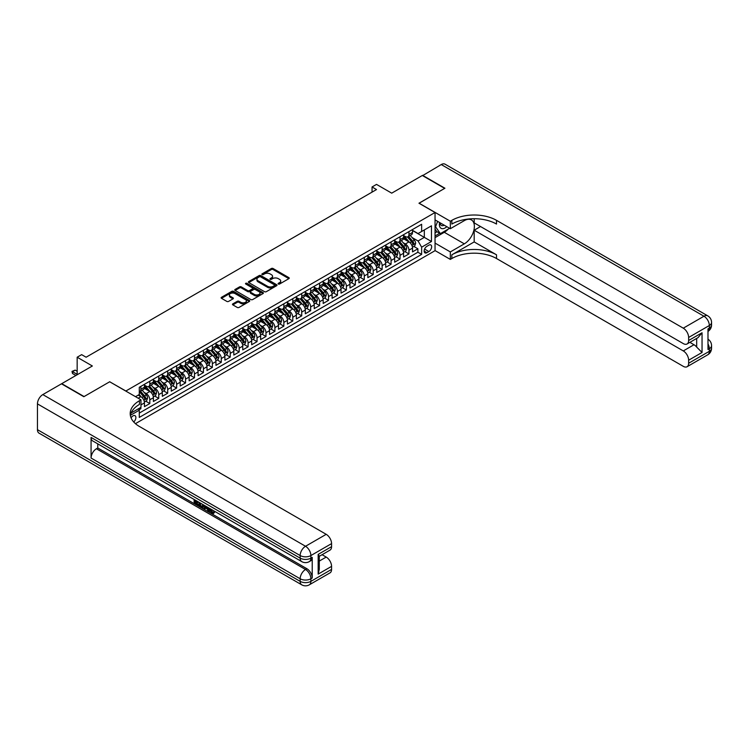 <?xml version="1.0" encoding="UTF-8"?>
<svg xmlns="http://www.w3.org/2000/svg" width="749" height="749" viewBox="0 0 749 749"><rect width="100%" height="100%" fill="white"/><g stroke="black" fill="none" stroke-linecap="round" stroke-linejoin="round"><path stroke-width="1.12" d="M278.338 284.03A0.871 0.506 0 0 0 279.564 284.03L288.889 278.647A1.236 0.712 0 0 0 289.245 278.141A1.236 0.712 0 0 0 288.889 277.636L273.095 268.517A1.236 0.712 0 0 0 271.344 268.517L262.028 273.9A0.871 0.506 0 0 0 263.255 274.602L264.463 273.909A3.97 2.294 0 0 1 270.071 273.909L271.391 274.668A3.97 2.294 0 0 1 272.552 276.287A3.97 2.294 0 0 1 271.391 277.907L270.183 278.609A0.871 0.506 0 0 0 271.41 279.321L272.617 278.619A3.97 2.294 0 0 1 278.225 278.619L279.546 279.377A3.97 2.294 0 0 1 280.706 280.997A3.97 2.294 0 0 1 279.546 282.616L278.338 283.319A0.871 0.506 0 0 0 278.338 284.03L278.338 283.319M133.715 421.977A4.045 2.331 120 0 0 135.775 418.466A4.045 2.331 120 0 0 135.035 415.676A4.045 2.331 120 0 0 133.022 415.873A4.045 2.331 120 0 0 131.075 417.876M232.836 303.86A1.236 0.712 0 0 0 232.471 304.366A1.236 0.712 0 0 0 232.836 304.88L237.264 307.436A1.236 0.712 0 0 0 239.025 307.436L249.37 301.454A1.236 0.712 0 0 0 249.735 300.948A1.236 0.712 0 0 0 249.37 300.443L233.585 291.333A1.236 0.712 0 0 0 231.834 291.333L221.479 297.306A1.236 0.712 0 0 0 221.114 297.812A1.236 0.712 0 0 0 221.479 298.317L226.835 301.407A1.236 0.712 0 0 0 228.585 301.407L233.014 298.851A1.236 0.712 0 0 0 233.379 298.345A1.236 0.712 0 0 0 233.014 297.84L230.364 296.304A3.314 1.919 0 0 1 229.391 294.947A3.314 1.919 0 0 1 231.441 293.177A3.314 1.919 0 0 1 235.055 293.599L245.447 299.6A3.314 1.919 0 0 1 246.421 300.948A3.314 1.919 0 0 1 244.371 302.718A3.314 1.919 0 0 1 240.757 302.306L239.025 301.304A1.236 0.712 0 0 0 237.264 301.304L232.836 303.86L232.836 304.88L237.264 302.334L237.264 301.304M109.785 381.821L125.869 391.006L435.047 212.51L418.963 203.222L444.653 188.392L422.314 175.491L391.708 193.158L376.513 184.394L372.047 186.969L376.513 189.553L86.107 357.217L81.641 354.642L77.166 357.217L77.166 374.762M109.785 381.718L84.094 396.558L61.755 383.657L92.361 365.989L77.166 357.217M264.547 291.689A1.236 0.712 0 0 0 266.298 291.689L276.653 285.706A1.236 0.712 0 0 0 277.018 285.2A1.236 0.712 0 0 0 276.653 284.695L260.858 275.585A1.236 0.712 0 0 0 259.107 275.585L248.762 281.558A1.236 0.712 0 0 0 248.396 282.064A1.236 0.712 0 0 0 248.762 282.57L264.547 291.689M246.075 284.217A0.871 0.506 0 0 1 246.964 284.339L246.964 283.3L263.011 292.569A1.236 0.712 0 0 1 263.376 293.074A1.236 0.712 0 0 1 263.011 293.58L252.666 299.563A1.236 0.712 0 0 1 250.906 299.563L235.12 290.443L235.12 289.432A1.236 0.712 0 0 0 234.755 289.938A1.236 0.712 0 0 0 235.12 290.443M235.12 289.432L239.549 286.876A1.236 0.712 0 0 1 241.3 286.876L247.704 290.575A1.236 0.712 0 0 0 249.464 290.575L252.394 288.871A1.236 0.712 0 0 0 252.759 288.365A1.236 0.712 0 0 0 252.394 287.859L245.728 284.011A0.871 0.506 0 0 1 246.964 283.3M139.024 409.778L140.878 408.701L139.717 408.036M140.971 404.891L144.454 402.878L144.454 406.641L149.819 403.542L145.755 401.202M143.995 392.289L146.242 393.59A5.056 2.921 60 0 1 149.819 399.779L153.395 397.719L153.395 401.483L158.751 398.384L154.687 396.043M152.936 387.13L155.174 388.431A5.056 2.921 60 0 1 158.751 394.62L162.327 392.56L162.327 396.324L167.692 393.225L163.619 390.884M161.868 381.971L164.115 383.273A5.056 2.921 60 0 1 167.692 389.461L171.259 387.402L171.259 391.165L176.624 388.066L172.56 385.726M170.809 376.813L173.047 378.114A5.056 2.921 60 0 1 176.624 384.303L180.2 382.243L180.2 386.007L185.565 382.908L181.492 380.558M179.741 371.654L181.988 372.955A5.056 2.921 60 0 1 185.565 379.144L189.132 377.084L189.132 380.848L194.497 377.749L190.433 375.399M188.682 366.495L190.92 367.796A5.056 2.921 60 0 1 194.497 373.985L198.073 371.916L198.073 375.689L203.428 372.59L199.365 370.24M197.614 361.336L199.861 362.638A5.056 2.921 60 0 1 203.428 368.826L207.005 366.757L207.005 370.53L212.37 367.431L208.297 365.081M206.546 356.178L208.793 357.479A5.056 2.921 60 0 1 212.37 363.668L215.946 361.598L215.946 365.372L221.301 362.273L217.238 359.923M215.487 351.019L217.725 352.32A5.056 2.921 60 0 1 221.301 358.509L224.878 356.44L224.878 360.213L230.243 357.114L226.17 354.764M224.419 345.86L226.666 347.162A5.056 2.921 60 0 1 230.243 353.35L233.81 351.281L233.81 355.054L239.174 351.955L235.111 349.605M233.36 340.701L235.598 342.003A5.056 2.921 60 0 1 239.174 348.191L242.751 346.122L242.751 349.895L248.106 346.796L244.043 344.446M242.292 335.543L244.539 336.835A5.056 2.921 60 0 1 248.106 343.033L251.683 340.964L251.683 344.737L257.047 341.638L252.984 339.288M251.224 330.384L253.471 331.676A5.056 2.921 60 0 1 257.047 337.874L260.624 335.805L260.624 339.578L265.979 336.479L261.916 334.129M260.165 325.225L262.412 326.517A5.056 2.921 60 0 1 265.979 332.715L269.556 330.646L269.556 334.419L274.92 331.32L270.848 328.97M269.097 320.066L271.344 321.358A5.056 2.921 60 0 1 274.92 327.556L278.488 325.487L278.488 329.251L283.852 326.161L279.789 323.811M278.038 314.908L280.276 316.2A5.056 2.921 60 0 1 283.852 322.398L287.429 320.329L287.429 324.092L292.793 321.003L288.721 318.653M286.97 309.749L289.217 311.041A5.056 2.921 60 0 1 292.793 317.239L296.361 315.17L296.361 318.934L301.725 315.844L297.662 313.494M295.911 304.59L298.149 305.882A5.056 2.921 60 0 1 301.725 312.08L305.302 310.011L305.302 313.775L310.657 310.685L306.594 308.335M304.843 299.431L307.09 300.724A5.056 2.921 60 0 1 310.657 306.921L314.234 304.852L314.234 308.616L319.598 305.526L315.535 303.176M313.775 294.273L316.022 295.565A5.056 2.921 60 0 1 319.598 301.763L323.175 299.694L323.175 303.457L328.53 300.368L324.467 298.018M322.716 289.114L324.954 290.406A5.056 2.921 60 0 1 328.53 296.595L332.107 294.535L332.107 298.299L337.471 295.209L333.399 292.859M331.648 283.955L333.895 285.247A5.056 2.921 60 0 1 337.471 291.436L341.038 289.376L341.038 293.14L346.403 290.05L342.34 287.7M340.589 278.797L342.827 280.089A5.056 2.921 60 0 1 346.403 286.277L349.98 284.217L349.98 287.981L355.335 284.892L351.272 282.542M349.521 273.638L351.768 274.93A5.056 2.921 60 0 1 355.335 281.118L358.911 279.059L358.911 282.822L364.276 279.733L360.213 277.383M358.453 268.479L360.7 269.771A5.056 2.921 60 0 1 364.276 275.96L367.853 273.9L367.853 277.664L373.208 274.574L369.145 272.224M367.394 263.32L369.641 264.612A5.056 2.921 60 0 1 373.208 270.801L376.784 268.741L376.784 272.505L382.149 269.415L378.076 267.065M376.326 258.162L378.573 259.454A5.056 2.921 60 0 1 382.149 265.642L385.716 263.582L385.716 267.346L391.081 264.257L387.018 261.907M385.267 253.003L387.505 254.295A5.056 2.921 60 0 1 391.081 260.483L394.657 258.424L394.657 262.187L400.022 259.088L395.949 256.748M394.199 247.844L396.446 249.136A5.056 2.921 60 0 1 400.022 255.325L403.589 253.265L403.589 257.029L408.954 253.93L408.954 250.166A5.056 2.921 -120 0 0 405.378 243.977L403.14 242.685M404.891 251.589L408.954 253.93M144.454 402.878A5.056 2.921 -120 0 0 140.878 396.68L138.2 395.135M153.395 397.719A5.056 2.921 -120 0 0 149.819 391.521L144.295 388.338M162.327 392.56A5.056 2.921 -120 0 0 158.751 386.362L153.227 383.179M171.259 387.402A5.056 2.921 -120 0 0 167.692 381.204L162.159 378.02M180.2 382.243A5.056 2.921 -120 0 0 176.624 376.045L171.1 372.862M189.132 377.084A5.056 2.921 -120 0 0 185.565 370.886L180.032 367.703M198.073 371.916A5.056 2.921 -120 0 0 194.497 365.727L188.973 362.535M207.005 366.757A5.056 2.921 -120 0 0 203.428 360.569L197.905 357.376M215.946 361.598A5.056 2.921 -120 0 0 212.37 355.41L206.846 352.217M224.878 356.44A5.056 2.921 -120 0 0 221.301 350.251L215.778 347.059M233.81 351.281A5.056 2.921 -120 0 0 230.243 345.092L224.709 341.9M242.751 346.122A5.056 2.921 -120 0 0 239.174 339.934L233.651 336.741M251.683 340.964A5.056 2.921 -120 0 0 248.106 334.775L242.582 331.582M260.624 335.805A5.056 2.921 -120 0 0 257.047 329.616L251.524 326.424M269.556 330.646A5.056 2.921 -120 0 0 265.979 324.457L260.455 321.265M278.488 325.487A5.056 2.921 -120 0 0 274.92 319.299L269.387 316.106M287.429 320.329A5.056 2.921 -120 0 0 283.852 314.14L278.328 310.947M296.361 315.17A5.056 2.921 -120 0 0 292.793 308.981L287.26 305.789M305.302 310.011A5.056 2.921 -120 0 0 301.725 303.822L296.201 300.63M314.234 304.852A5.056 2.921 -120 0 0 310.657 298.664L305.133 295.471M323.175 299.694A5.056 2.921 -120 0 0 319.598 293.505L314.074 290.312M332.107 294.535A5.056 2.921 -120 0 0 328.53 288.346L323.006 285.154M341.038 289.376A5.056 2.921 -120 0 0 337.471 283.188L331.938 279.995M349.98 284.217A5.056 2.921 -120 0 0 346.403 278.029L340.879 274.836M358.911 279.059A5.056 2.921 -120 0 0 355.335 272.87L349.811 269.677M367.853 273.9A5.056 2.921 -120 0 0 364.276 267.711L358.752 264.519M376.784 268.741A5.056 2.921 -120 0 0 373.208 262.553L367.684 259.36M385.716 263.582A5.056 2.921 -120 0 0 382.149 257.394L376.616 254.201M394.657 258.424A5.056 2.921 -120 0 0 391.081 252.235L385.557 249.043M403.589 253.265A5.056 2.921 -120 0 0 400.022 247.076L394.489 243.884M428.877 245.166L426.911 246.299A3.914 2.266 120 0 0 424.355 249.754A3.914 2.266 120 0 0 424.955 252.89A3.914 2.266 120 0 0 426.911 252.694L428.877 251.561A3.914 2.266 120 0 0 431.443 248.106A3.914 2.266 120 0 0 430.844 244.97A3.914 2.266 120 0 0 428.877 245.166M135.438 423.662L435.047 250.681L435.047 212.51M138.443 408.767L139.277 410.199L139.277 417.427L421.64 254.398L421.64 247.179L418.064 240.981L412.072 237.527M139.277 410.199L130.382 415.33M135.522 396.68L139.277 394.517L139.277 387.299L421.64 224.269L421.64 231.488L431.471 225.814L431.471 241.496L421.64 247.179M144.454 385.126L146.242 386.156A5.056 2.921 60 0 0 148.77 386.409L152.347 384.349A5.056 2.921 -120 0 0 153.395 382.027L153.395 379.144M153.395 379.968L155.174 380.998A5.056 2.921 60 0 0 157.702 381.25L161.278 379.191A5.056 2.921 -120 0 0 162.327 376.869L162.327 373.985M162.327 374.809L164.115 375.839A5.056 2.921 60 0 0 166.643 376.092L170.22 374.032A5.056 2.921 -120 0 0 171.259 371.71L171.259 368.826M171.259 369.65L173.047 370.68A5.056 2.921 60 0 0 175.575 370.933L179.151 368.873A5.056 2.921 -120 0 0 180.2 366.551L180.2 363.668M180.2 364.491L181.988 365.521A5.056 2.921 60 0 0 184.516 365.774L188.083 363.714A5.056 2.921 -120 0 0 189.132 361.392L189.132 358.509M189.132 359.333L190.92 360.363A5.056 2.921 60 0 0 193.448 360.615L197.024 358.556A5.056 2.921 -120 0 0 198.073 356.234L198.073 353.35M198.073 354.174L199.861 355.204A5.056 2.921 60 0 0 202.389 355.457L205.956 353.388A5.056 2.921 -120 0 0 207.005 351.075L207.005 348.191M207.005 349.015L208.793 350.045A5.056 2.921 60 0 0 211.321 350.298L214.897 348.229A5.056 2.921 -120 0 0 215.946 345.916L215.946 343.033M215.946 343.857L217.725 344.886A5.056 2.921 60 0 0 220.253 345.139L223.829 343.07A5.056 2.921 -120 0 0 224.878 340.758L224.878 337.874M224.878 338.698L226.666 339.728A5.056 2.921 60 0 0 229.194 339.98L232.77 337.911A5.056 2.921 -120 0 0 233.81 335.599L233.81 332.715M233.81 333.539L235.598 334.569A5.056 2.921 60 0 0 238.126 334.822L241.702 332.753A5.056 2.921 -120 0 0 242.751 330.44L242.751 327.556M242.751 328.38L244.539 329.41A5.056 2.921 60 0 0 247.067 329.663L250.634 327.594A5.056 2.921 -120 0 0 251.683 325.281L251.683 322.398M251.683 323.222L253.471 324.251A5.056 2.921 60 0 0 255.999 324.504L259.575 322.435A5.056 2.921 -120 0 0 260.624 320.123L260.624 317.239M260.624 318.063L262.412 319.093A5.056 2.921 60 0 0 264.931 319.346L268.507 317.276A5.056 2.921 -120 0 0 269.556 314.964L269.556 312.08M269.556 312.904L271.344 313.934A5.056 2.921 60 0 0 273.872 314.187L277.448 312.118A5.056 2.921 -120 0 0 278.488 309.805L278.488 306.912M278.488 307.745L280.276 308.775A5.056 2.921 60 0 0 282.804 309.028L286.38 306.959A5.056 2.921 -120 0 0 287.429 304.646L287.429 301.753M287.429 302.587L289.217 303.617A5.056 2.921 60 0 0 291.745 303.869L295.312 301.8A5.056 2.921 -120 0 0 296.361 299.488L296.361 296.595M296.361 297.428L298.149 298.458A5.056 2.921 60 0 0 300.677 298.711L304.253 296.641A5.056 2.921 -120 0 0 305.302 294.329L305.302 291.436M305.302 292.269L307.09 293.299A5.056 2.921 60 0 0 309.618 293.552L313.185 291.483A5.056 2.921 -120 0 0 314.234 289.17L314.234 286.277M314.234 287.11L316.022 288.14A5.056 2.921 60 0 0 318.55 288.393L322.126 286.324A5.056 2.921 -120 0 0 323.175 284.011L323.175 281.118M323.175 281.952L324.954 282.982A5.056 2.921 60 0 0 327.482 283.225L331.058 281.165A5.056 2.921 -120 0 0 332.107 278.853L332.107 275.96M332.107 276.793L333.895 277.823A5.056 2.921 60 0 0 336.423 278.066L339.999 276.007A5.056 2.921 -120 0 0 341.038 273.694L341.038 270.801M341.038 271.625L342.827 272.664A5.056 2.921 60 0 0 345.355 272.908L348.931 270.848A5.056 2.921 -120 0 0 349.98 268.535L349.98 265.642M349.98 266.466L351.768 267.505A5.056 2.921 60 0 0 354.296 267.749L357.863 265.689A5.056 2.921 -120 0 0 358.911 263.376L358.911 260.483M358.911 261.307L360.7 262.347A5.056 2.921 60 0 0 363.228 262.59L366.804 260.53A5.056 2.921 -120 0 0 367.853 258.218L367.853 255.325M367.853 256.149L369.641 257.188A5.056 2.921 60 0 0 372.159 257.431L375.736 255.372A5.056 2.921 -120 0 0 376.784 253.059L376.784 250.166M376.784 250.99L378.573 252.029A5.056 2.921 60 0 0 381.101 252.273L384.677 250.213A5.056 2.921 -120 0 0 385.716 247.9L385.716 245.007M385.716 245.831L387.505 246.87A5.056 2.921 60 0 0 390.032 247.114L393.609 245.054A5.056 2.921 -120 0 0 394.657 242.742L394.657 239.849M394.657 240.672L396.446 241.712A5.056 2.921 60 0 0 398.974 241.955L402.55 239.895A5.056 2.921 -120 0 0 403.589 237.583L403.589 234.69M139.277 413.092L417.886 252.235L417.886 248.771L412.53 251.87L412.53 248.106A5.056 2.921 -120 0 0 408.954 241.918L403.43 238.725M403.589 235.514L405.378 236.544A5.056 2.921 -120 0 0 407.905 236.796A5.056 2.921 -120 0 0 408.954 234.484L408.954 231.591M407.905 236.796L411.482 234.737A5.056 2.921 -120 0 0 412.53 232.424L412.53 229.531M140.878 386.362L140.878 389.255A5.056 2.921 60 0 1 139.838 391.568A5.056 2.921 60 0 1 139.277 391.774M139.838 391.568L143.405 389.508A5.056 2.921 -120 0 0 144.454 387.196L144.454 384.303M149.819 381.204L149.819 384.097A5.056 2.921 60 0 1 148.77 386.409M158.751 376.045L158.751 378.938A5.056 2.921 60 0 1 157.702 381.25M167.692 370.886L167.692 373.779A5.056 2.921 60 0 1 166.643 376.092M176.624 365.727L176.624 368.62A5.056 2.921 60 0 1 175.575 370.933M185.565 360.569L185.565 363.462A5.056 2.921 60 0 1 184.516 365.774M194.497 355.41L194.497 358.303A5.056 2.921 60 0 1 193.448 360.615M203.428 350.251L203.428 353.144A5.056 2.921 60 0 1 202.389 355.457M212.37 345.092L212.37 347.985A5.056 2.921 60 0 1 211.321 350.298M221.301 339.934L221.301 342.827A5.056 2.921 60 0 1 220.253 345.139M230.243 334.775L230.243 337.668A5.056 2.921 60 0 1 229.194 339.98M239.174 329.616L239.174 332.509A5.056 2.921 60 0 1 238.126 334.822M248.106 324.457L248.106 327.35A5.056 2.921 60 0 1 247.067 329.663M257.047 319.299L257.047 322.192A5.056 2.921 60 0 1 255.999 324.504M265.979 314.14L265.979 317.033A5.056 2.921 60 0 1 264.931 319.346M274.92 308.981L274.92 311.865A5.056 2.921 60 0 1 273.872 314.187M283.852 303.822L283.852 306.706A5.056 2.921 60 0 1 282.804 309.028M292.793 298.664L292.793 301.547A5.056 2.921 60 0 1 291.745 303.869M301.725 293.505L301.725 296.389A5.056 2.921 60 0 1 300.677 298.711M310.657 288.346L310.657 291.23A5.056 2.921 60 0 1 309.618 293.552M319.598 283.188L319.598 286.071A5.056 2.921 60 0 1 318.55 288.393M328.53 278.029L328.53 280.912A5.056 2.921 60 0 1 327.482 283.225M337.471 272.87L337.471 275.754A5.056 2.921 60 0 1 336.423 278.066M346.403 267.711L346.403 270.595A5.056 2.921 60 0 1 345.355 272.908M355.335 262.553L355.335 265.436A5.056 2.921 60 0 1 354.296 267.749M364.276 257.394L364.276 260.278A5.056 2.921 60 0 1 363.228 262.59M373.208 252.235L373.208 255.119A5.056 2.921 60 0 1 372.159 257.431M382.149 247.076L382.149 249.96A5.056 2.921 60 0 1 381.101 252.273M391.081 241.918L391.081 244.801A5.056 2.921 60 0 1 390.032 247.114M400.022 236.759L400.022 239.643A5.056 2.921 60 0 1 398.974 241.955M400.022 255.325L400.022 259.088M391.081 260.483L391.081 264.257M382.149 265.642L382.149 269.415M373.208 270.801L373.208 274.574M364.276 275.96L364.276 279.733M355.335 281.118L355.335 284.892M346.403 286.277L346.403 290.05M337.471 291.436L337.471 295.209M328.53 296.595L328.53 300.368M319.598 301.763L319.598 305.526M310.657 306.921L310.657 310.685M301.725 312.08L301.725 315.844M292.793 317.239L292.793 321.003M283.852 322.398L283.852 326.161M274.92 327.556L274.92 331.32M265.979 332.715L265.979 336.479M257.047 337.874L257.047 341.638M248.106 343.033L248.106 346.796M239.174 348.191L239.174 351.955M230.243 353.35L230.243 357.114M221.301 358.509L221.301 362.273M212.37 363.668L212.37 367.431M203.428 368.826L203.428 372.59M194.497 373.985L194.497 377.749M185.565 379.144L185.565 382.908M176.624 384.303L176.624 388.066M167.692 389.461L167.692 393.225M158.751 394.62L158.751 398.384M149.819 399.779L149.819 403.542M140.878 407.362L140.878 408.701M418.064 240.981L424.327 237.377L424.327 229.943L431.471 225.814M412.53 230.561L431.471 241.496M412.53 230.355L418.064 233.557L421.64 231.488M372.047 186.969L372.047 192.128M413.822 246.43L417.886 248.771M417.886 252.235L421.64 254.398M278.684 284.152L279.546 283.656A3.97 2.294 0 0 0 280.706 282.036L280.706 280.997M272.552 276.287L272.552 277.327A3.97 2.294 0 0 1 271.391 278.946L270.529 279.443M288.871 278.656L273.095 269.546A1.236 0.712 0 0 0 271.344 269.546L262.375 274.733M276.634 285.715L260.858 276.615A1.236 0.712 0 0 0 259.107 276.615L248.771 282.579L248.762 281.558M274.462 285.556A0.871 0.506 0 0 0 274.462 284.845L260.596 276.849A0.871 0.506 0 0 0 259.369 276.849L258.096 277.579A3.97 2.294 0 0 0 256.935 279.199A3.97 2.294 0 0 0 258.096 280.819L267.571 286.296A3.97 2.294 0 0 0 273.188 286.296L274.462 285.556L274.462 286.586A0.871 0.506 0 0 0 274.714 286.23L274.714 285.2M256.935 279.199L256.935 280.238A3.97 2.294 0 0 0 258.096 281.858L258.096 280.819M274.462 286.586L273.188 287.326A3.97 2.294 0 0 1 267.571 287.326L258.096 281.858M235.139 290.453L239.549 287.906L239.549 286.876M252.759 288.365L252.759 289.404A1.236 0.712 0 0 1 252.394 289.91L249.464 291.604A1.236 0.712 0 0 1 247.704 291.604L241.3 287.906A1.236 0.712 0 0 0 239.549 287.906M246.964 284.339L262.993 293.589M254.351 294.404A3.314 1.919 0 0 0 257.965 294.825A3.314 1.919 0 0 0 260.015 293.056A3.314 1.919 0 0 0 259.042 291.698L255.381 289.582A1.236 0.712 0 0 0 253.63 289.582L250.69 291.277A1.236 0.712 0 0 0 250.325 291.782A1.236 0.712 0 0 0 250.69 292.288L254.351 294.404L254.351 295.443A3.314 1.919 0 0 0 257.965 295.855A3.314 1.919 0 0 0 260.015 294.085L260.015 293.056M250.325 291.782L250.325 292.822A1.236 0.712 0 0 0 250.69 293.327L250.69 292.288M254.351 295.443L250.69 293.327M246.421 300.948L246.421 301.987A3.314 1.919 0 0 1 244.371 303.757A3.314 1.919 0 0 1 240.757 303.336L239.025 302.334A1.236 0.712 0 0 0 237.264 302.334M229.391 294.947L229.391 295.986A3.314 1.919 0 0 0 230.364 297.334L230.364 296.304M232.995 298.86L230.364 297.334M249.37 300.443L249.37 301.454L233.585 292.363A1.236 0.712 0 0 0 231.834 292.363L221.498 298.327M412.456 247.217L414.759 245.887L415.658 243.303A3.352 1.938 -120 0 0 414.347 240.157L410.265 235.439M409.45 242.236L404.61 236.637A9.671 5.58 -120 0 0 403.589 235.57M406.791 240.663L404.086 237.536A8.024 4.634 -120 0 0 403.589 236.993M407.456 236.984L411.585 241.758A3.352 1.938 60 0 1 412.774 244.071L413.851 243.453A3.352 1.938 -120 0 0 412.652 241.141L408.57 236.412M407.69 236.899L412.128 242.039A1.704 0.983 60 0 1 412.559 242.704L413.851 243.453M439.616 222.519A8.211 4.747 120 0 0 442.284 228.688A8.211 4.747 120 0 0 446.825 226.685M440.159 222.837A5.627 3.249 120 0 0 441.32 225.458A5.627 3.249 120 0 0 442.144 225.711A5.627 3.249 120 0 0 444.176 225.159M449.615 228.295L440.365 233.632L436.789 231.572L435.047 229.091M440.365 233.632L435.543 226.769L437.631 221.376M435.047 226.488L435.543 226.769M422.576 175.65L441.255 164.555L703.966 316.228A7.584 4.382 120 0 1 707.758 315.853A7.584 7.584 0 0 1 711.55 322.416A7.584 4.382 180 0 1 709.331 325.515L688.64 337.462A7.584 4.382 -120 0 0 683.285 328.174L703.966 316.228A7.584 4.382 60 0 1 709.331 325.515L709.331 328.09L707.992 328.867L707.992 349.502L709.331 348.734L709.331 351.309A7.584 4.382 60 0 1 707.758 354.783L687.076 366.729A7.584 4.382 -120 0 0 688.64 363.256L709.331 351.309A7.584 4.382 0 0 0 711.55 348.219A7.584 7.584 0 0 1 707.758 354.783M422.576 175.332L444.925 188.233L419.047 203.269M435.047 243.097L450.327 251.926L464.314 243.846A14.212 8.211 120 0 0 473.602 231.319A14.212 8.211 120 0 0 471.421 219.925A14.212 8.211 120 0 0 464.314 220.637L450.327 228.707L450.327 221.227L451.844 220.346A31.589 18.238 180 0 1 496.521 220.346L683.285 328.174M450.327 251.926L450.327 259.407L451.844 258.527A31.589 18.238 180 0 1 496.521 258.527L683.285 366.345A7.584 4.382 -120 0 0 687.076 366.729M474.183 241.918L451.844 254.81A31.589 18.238 180 0 1 496.521 254.81L474.183 241.918L474.183 230.205L480.53 226.535M474.183 218.717L474.183 222.874L683.285 343.594A7.584 4.382 -120 0 0 687.076 343.969A7.584 4.382 -120 0 0 688.64 340.505L702.047 332.762L702.047 352.47L696.682 347.105L696.682 338.426M702.047 352.47L688.64 360.213L688.64 363.256M688.64 360.213A7.584 4.382 -120 0 0 683.285 350.925L694.005 344.737A7.584 4.382 60 0 1 696.682 347.105M474.183 230.205L683.285 350.925M441.255 164.555A7.584 4.382 -60 0 1 445.046 164.181L707.758 315.853M435.047 219.888L450.327 228.707M419.047 203.166L450.327 221.227M435.047 250.578L450.327 259.407M688.64 337.462L688.64 340.505M689.885 342.349L694.005 344.737M451.844 220.346L451.844 224.063A31.589 18.238 180 0 1 496.521 224.063L496.521 220.346M687.076 343.969L698.04 337.64L702.047 332.762M448.239 229.091A14.212 8.211 -60 0 1 444.297 232.293L435.047 237.63M435.047 235.982L439.738 233.267M435.047 232.883L437.06 231.722M210.6 508.955L212.875 512.644M209.954 508.618L211.536 512.84L213.755 511.745L214.514 512.382L213.175 513.795L211.611 513.589L209.186 508.178M205.582 508.122L204.524 509.414L203.719 508.955L205.076 505.8M208.475 507.766L209.542 511.492L208.831 511.904L208.025 511.445L207.417 509.189L205.132 507.869L204.524 509.414M195.611 501.418L195.611 502.738L198.775 504.564L198.775 505.275L198.064 505.687L194.141 503.422L194.141 499.489M198.429 501.97L197.717 502.635L194.899 501.006L194.899 503.15L195.611 502.738M91.069 437.416L300.162 558.136A7.584 4.382 120 0 0 301.735 561.61L92.633 440.889A7.584 4.382 -60 0 1 91.069 437.416L91.069 458.051A7.584 4.382 -60 0 1 96.424 448.763L97.763 447.986L306.865 568.706A7.584 4.382 60 0 1 312.221 577.994L312.221 557.359A7.584 4.382 60 0 1 310.657 560.832L309.318 561.61A7.584 4.382 -120 0 0 310.882 558.136L312.221 557.359M97.763 447.986L97.763 443.848M203.438 504.854L203.494 505.697L204.187 505.294L202.745 507.738L199.094 506.287L199.094 502.345M83.822 396.708L109.691 381.775L140.971 399.835L139.454 400.706A31.589 18.238 -0 0 0 130.195 413.607A31.589 18.238 -0 0 0 139.454 426.499L326.208 534.327A7.584 4.382 60 0 1 331.573 543.615L310.882 555.552L310.882 558.136A7.584 4.382 -0 0 1 300.162 558.136L300.162 555.552L37.45 403.88A7.584 4.382 -60 0 1 42.815 394.592L61.484 383.816L83.822 396.708M140.971 399.835L140.971 407.316L131.094 413.017M318.166 554.391L319.28 556.076L319.28 569.334L318.166 574.099L318.166 554.391L331.573 546.658L331.573 543.615M331.573 546.658A7.584 4.382 60 0 1 330 550.131L319.28 556.32M37.45 429.673L300.162 581.355A7.584 4.382 120 0 0 301.735 584.819L39.023 433.147A7.584 4.382 -60 0 1 37.45 429.673L37.45 403.88M322.089 554.7L326.208 557.078A7.584 4.382 60 0 1 331.573 566.366L318.166 574.099M312.221 577.994L310.882 578.771L310.882 581.355L331.573 569.409L331.573 566.366M331.573 569.409A7.584 4.382 60 0 1 330 572.882L309.318 584.819A7.584 4.382 -120 0 0 310.882 581.355A7.584 4.382 -0 0 1 300.162 581.355L300.162 578.771L91.069 458.051M139.454 400.706L139.454 404.423A31.589 18.238 -0 0 0 130.363 415.461M194.899 503.15L198.064 504.976L198.775 504.564M198.064 504.976L198.064 505.687M194.899 499.929L198.036 501.736M197.717 501.914L197.717 502.635M203.494 505.697L202.745 507.738M199.843 502.785L199.843 506.006L202.221 506.933L202.679 504.414M200.563 503.197L200.563 505.594L202.932 506.521M199.843 506.006L200.563 505.594M200.957 506.642L201.668 506.23M207.473 507.185L208.831 511.904M205.778 506.212L205.357 507.279L207.192 508.337L206.771 506.783M206.228 506.474L206.921 507.363M205.357 507.279L206.078 506.867M211.536 512.84L212.257 512.419M212.585 512.962L213.044 512.157L213.802 512.793L214.514 512.382M209.879 509.367L210.572 508.974M213.802 512.793L213.175 513.795M403.514 252.376L405.827 251.046L406.716 248.462A3.352 1.938 -120 0 0 405.415 245.326L401.333 240.598M400.518 247.395L395.669 241.796A9.671 5.58 -120 0 0 394.657 240.729M397.859 245.822L395.154 242.695A8.024 4.634 -120 0 0 394.657 242.152M398.515 242.142L402.644 246.917A3.352 1.938 60 0 1 403.842 249.23L404.909 248.612A3.352 1.938 -120 0 0 403.72 246.299L399.638 241.571M398.758 242.058L403.196 247.198A1.704 0.983 60 0 1 403.627 247.863L404.909 248.612M394.583 257.534L396.895 256.205L397.785 253.621A3.352 1.938 -120 0 0 396.483 250.484L392.401 245.756M391.577 252.563L386.737 246.955A9.671 5.58 -120 0 0 385.716 245.887M388.928 250.981L386.212 247.853A8.024 4.634 -120 0 0 385.716 247.31M389.583 247.301L393.712 252.076A3.352 1.938 60 0 1 394.901 254.388L395.978 253.771A3.352 1.938 -120 0 0 394.779 251.458L390.697 246.73M389.826 247.217L394.264 252.357A1.704 0.983 60 0 1 394.686 253.022L395.978 253.771M385.641 262.693L387.954 261.364L388.853 258.779A3.352 1.938 -120 0 0 387.542 255.643L383.46 250.915M382.645 257.722L377.805 252.113A9.671 5.58 -120 0 0 376.784 251.046M379.986 256.149L377.281 253.012A8.024 4.634 -120 0 0 376.784 252.469M380.642 252.46L384.771 257.235A3.352 1.938 60 0 1 385.969 259.547L387.036 258.929A3.352 1.938 -120 0 0 385.847 256.617L381.765 251.889M380.885 252.376L385.323 257.516A1.704 0.983 60 0 1 385.754 258.18L387.036 258.929M376.71 267.852L379.022 266.522L379.912 263.938A3.352 1.938 -120 0 0 378.61 260.802L374.528 256.074M373.704 262.88L368.864 257.272A9.671 5.58 -120 0 0 367.853 256.205M371.055 261.307L368.339 258.171A8.024 4.634 -120 0 0 367.853 257.628M371.71 257.619L375.839 262.393A3.352 1.938 60 0 1 377.028 264.706L378.105 264.088A3.352 1.938 -120 0 0 376.906 261.776L372.824 257.047M371.953 257.534L376.391 262.674A1.704 0.983 60 0 1 376.822 263.339L378.105 264.088M367.778 273.011L370.081 271.681L370.98 269.097A3.352 1.938 -120 0 0 369.669 265.961L365.587 261.232M364.772 268.039L359.932 262.431A9.671 5.58 -120 0 0 358.911 261.364M362.113 266.466L359.408 263.33A8.024 4.634 -120 0 0 358.911 262.787M362.769 262.777L366.907 267.552A3.352 1.938 60 0 1 368.096 269.865L369.173 269.247A3.352 1.938 -120 0 0 367.974 266.934L363.892 262.206M363.012 262.693L367.45 267.833A1.704 0.983 60 0 1 367.881 268.498L369.173 269.247M358.837 278.169L361.149 276.84L362.039 274.256A3.352 1.938 -120 0 0 360.737 271.119L356.655 266.391M355.841 273.198L350.991 267.59A9.671 5.58 -120 0 0 349.98 266.522M353.182 271.625L350.476 268.488A8.024 4.634 -120 0 0 349.98 267.945M353.837 267.936L357.966 272.711A3.352 1.938 60 0 1 359.164 275.023L360.232 274.406A3.352 1.938 -120 0 0 359.043 272.093L354.96 267.365M354.08 267.852L358.518 272.992A1.704 0.983 60 0 1 358.949 273.657L360.232 274.406M349.905 283.328L352.208 281.998L353.107 279.424A3.352 1.938 -120 0 0 351.805 276.278L347.714 271.55M346.899 278.356L342.059 272.748A9.671 5.58 -120 0 0 341.038 271.681M344.24 276.784L341.535 273.647A8.024 4.634 -120 0 0 341.038 273.104M344.905 273.095L349.034 277.87A3.352 1.938 60 0 1 350.223 280.182L351.3 279.564A3.352 1.938 -120 0 0 350.101 277.252L346.019 272.524M345.149 273.011L349.577 278.151A1.704 0.983 60 0 1 350.008 278.815L351.3 279.564M340.964 288.487L343.276 287.157L344.166 284.583A3.352 1.938 -120 0 0 342.864 281.437L338.782 276.709M337.968 283.515L333.127 277.907A9.671 5.58 -120 0 0 332.107 276.84M335.309 281.942L332.603 278.806A8.024 4.634 -120 0 0 332.107 278.263M335.964 278.253L340.093 283.038A3.352 1.938 60 0 1 341.291 285.341L342.359 284.723A3.352 1.938 -120 0 0 341.169 282.41L337.087 277.692M336.207 278.179L340.645 283.309A1.704 0.983 60 0 1 341.076 283.983L342.359 284.723M332.032 293.655L334.344 292.316L335.234 289.741A3.352 1.938 -120 0 0 333.932 286.595L329.85 281.867M329.026 288.674L324.186 283.066A9.671 5.58 -120 0 0 323.175 281.998M326.377 287.101L323.662 283.965A8.024 4.634 -120 0 0 323.175 283.422M327.032 283.412L331.161 288.196A3.352 1.938 60 0 1 332.35 290.5L333.427 289.882A3.352 1.938 -120 0 0 332.228 287.569L328.146 282.85M327.276 283.337L331.713 288.468A1.704 0.983 60 0 1 332.144 289.142L333.427 289.882M323.1 298.814L325.403 297.475L326.302 294.9A3.352 1.938 -120 0 0 324.991 291.754L320.909 287.026M320.095 293.833L315.254 288.225A9.671 5.58 -120 0 0 314.234 287.157M317.436 292.26L314.73 289.123A8.024 4.634 -120 0 0 314.234 288.58M318.091 288.571L322.22 293.355A3.352 1.938 60 0 1 323.418 295.658L324.486 295.04A3.352 1.938 -120 0 0 323.296 292.728L319.214 288.009M318.334 288.496L322.772 293.627A1.704 0.983 60 0 1 323.203 294.301L324.486 295.04M314.159 303.972L316.471 302.633L317.361 300.059A3.352 1.938 -120 0 0 316.059 296.913L311.977 292.185M311.153 298.991L306.313 293.383A9.671 5.58 -120 0 0 305.302 292.316M308.504 297.419L305.798 294.282A8.024 4.634 -120 0 0 305.302 293.739M309.159 293.73L313.288 298.514A3.352 1.938 60 0 1 314.486 300.817L315.554 300.199A3.352 1.938 -120 0 0 314.365 297.887L310.273 293.168M309.403 293.655L313.84 298.785A1.704 0.983 60 0 1 314.271 299.46L315.554 300.199M305.227 309.131L307.53 307.792L308.429 305.218A3.352 1.938 -120 0 0 307.118 302.072L303.036 297.344M302.221 304.15L297.381 298.542A9.671 5.58 -120 0 0 296.361 297.484M299.563 302.577L296.857 299.441A8.024 4.634 -120 0 0 296.361 298.898M300.218 298.888L304.356 303.673A3.352 1.938 60 0 1 305.545 305.976L306.622 305.358A3.352 1.938 -120 0 0 305.423 303.055L301.341 298.327M300.461 298.814L304.899 303.944A1.704 0.983 60 0 1 305.33 304.618L306.622 305.358M296.286 314.29L298.598 312.951L299.488 310.376A3.352 1.938 -120 0 0 298.186 307.23L294.104 302.502M293.29 309.309L288.44 303.701A9.671 5.58 -120 0 0 287.429 302.643M290.631 307.736L287.925 304.6A8.024 4.634 -120 0 0 287.429 304.057M291.286 304.047L295.415 308.831A3.352 1.938 60 0 1 296.613 311.135L297.681 310.517A3.352 1.938 -120 0 0 296.492 308.214L292.41 303.485M291.53 303.972L295.967 309.103A1.704 0.983 60 0 1 296.398 309.777L297.681 310.517M287.354 319.449L289.657 318.11L290.556 315.535A3.352 1.938 -120 0 0 289.254 312.389L285.172 307.661M284.348 314.468L279.508 308.86A9.671 5.58 -120 0 0 278.488 307.802M281.699 312.895L278.984 309.758A8.024 4.634 -120 0 0 278.488 309.215M282.354 309.206L286.483 313.99A3.352 1.938 60 0 1 287.672 316.293L288.749 315.675A3.352 1.938 -120 0 0 287.55 313.372L283.468 308.644M282.598 309.131L287.036 314.262A1.704 0.983 60 0 1 287.457 314.936L288.749 315.675M278.413 324.607L280.725 323.268L281.615 320.694A3.352 1.938 -120 0 0 280.313 317.548L276.231 312.82M275.417 319.626L270.576 314.018A9.671 5.58 -120 0 0 269.556 312.96M272.758 318.053L270.052 314.917A8.024 4.634 -120 0 0 269.556 314.374M273.413 314.365L277.542 319.149A3.352 1.938 60 0 1 278.74 321.452L279.808 320.834A3.352 1.938 -120 0 0 278.619 318.531L274.537 313.803M273.657 314.29L278.094 319.42A1.704 0.983 60 0 1 278.525 320.095L279.808 320.834M269.481 329.766L271.793 328.427L272.683 325.852A3.352 1.938 -120 0 0 271.381 322.707L267.299 317.979M266.475 324.785L261.635 319.177A9.671 5.58 -120 0 0 260.624 318.119M263.826 323.212L261.111 320.076A8.024 4.634 -120 0 0 260.624 319.533M264.481 319.523L268.61 324.308A3.352 1.938 60 0 1 269.799 326.611L270.876 325.993A3.352 1.938 -120 0 0 269.677 323.69L265.595 318.962M264.725 319.449L269.163 324.579A1.704 0.983 60 0 1 269.593 325.253L270.876 325.993M260.549 334.925L262.852 333.586L263.751 331.011A3.352 1.938 -120 0 0 262.44 327.865L258.358 323.137M257.544 329.944L252.703 324.336A9.671 5.58 -120 0 0 251.683 323.278M254.885 328.371L252.179 325.235A8.024 4.634 -120 0 0 251.683 324.692M255.54 324.682L259.669 329.466A3.352 1.938 60 0 1 260.867 331.77L261.944 331.152A3.352 1.938 -120 0 0 260.746 328.848L256.664 324.12M255.784 324.607L260.221 329.738A1.704 0.983 60 0 1 260.652 330.412L261.944 331.152M251.608 340.083L253.92 338.745L254.81 336.17A3.352 1.938 -120 0 0 253.508 333.024L249.426 328.296M248.602 335.103L243.762 329.494A9.671 5.58 -120 0 0 242.751 328.437M245.953 333.53L243.247 330.393A8.024 4.634 -120 0 0 242.751 329.85M246.608 329.841L250.737 334.625A3.352 1.938 60 0 1 251.936 336.928L253.003 336.31A3.352 1.938 -120 0 0 251.814 334.007L247.732 329.279M246.852 329.766L251.289 334.906A1.704 0.983 60 0 1 251.72 335.571L253.003 336.31M242.676 345.242L244.979 343.903L245.878 341.329A3.352 1.938 -120 0 0 244.577 338.183L240.485 333.455M239.671 340.261L234.83 334.653A9.671 5.58 -120 0 0 233.81 333.595M237.012 338.688L234.306 335.552A8.024 4.634 -120 0 0 233.81 335.018M237.676 335L241.805 339.784A3.352 1.938 60 0 1 242.994 342.087L244.071 341.469A3.352 1.938 -120 0 0 242.873 339.166L238.791 334.438M237.92 334.925L242.348 340.065A1.704 0.983 60 0 1 242.779 340.729L244.071 341.469M233.735 350.401L236.047 349.062L236.937 346.487A3.352 1.938 -120 0 0 235.635 343.342L231.553 338.614M230.739 345.42L225.889 339.812A9.671 5.58 -120 0 0 224.878 338.754M228.08 343.847L225.374 340.711A8.024 4.634 -120 0 0 224.878 340.177M228.735 340.158L232.864 344.943A3.352 1.938 60 0 1 234.062 347.246L235.13 346.628A3.352 1.938 -120 0 0 233.941 344.325L229.859 339.597M228.979 340.083L233.416 345.223A1.704 0.983 60 0 1 233.847 345.888L235.13 346.628M224.803 355.56L227.116 354.221L228.005 351.646A3.352 1.938 -120 0 0 226.704 348.5L222.622 343.772M221.798 350.579L216.957 344.971A9.671 5.58 -120 0 0 215.946 343.913M219.148 349.006L216.433 345.869A8.024 4.634 -120 0 0 215.946 345.336M219.803 345.317L223.932 350.101A3.352 1.938 60 0 1 225.121 352.404L226.198 351.787A3.352 1.938 -120 0 0 225 349.483L220.918 344.755M220.047 345.242L224.485 350.382A1.704 0.983 60 0 1 224.915 351.047L226.198 351.787M215.871 360.718L218.174 359.38L219.073 356.805A3.352 1.938 -120 0 0 217.762 353.659L213.68 348.931M212.866 355.738L208.025 350.129A9.671 5.58 -120 0 0 207.005 349.071M210.207 354.165L207.501 351.028A8.024 4.634 -120 0 0 207.005 350.495M210.862 350.476L214.991 355.26A3.352 1.938 60 0 1 216.189 357.563L217.257 356.945A3.352 1.938 -120 0 0 216.068 354.642L211.986 349.914M211.106 350.401L215.543 355.541A1.704 0.983 60 0 1 215.974 356.206L217.257 356.945M206.93 365.877L209.243 364.548L210.132 361.964A3.352 1.938 -120 0 0 208.831 358.818L204.749 354.09M203.925 360.896L199.084 355.288A9.671 5.58 -120 0 0 198.073 354.23M201.275 359.323L198.56 356.187A8.024 4.634 -120 0 0 198.073 355.653M201.93 355.635L206.059 360.419A3.352 1.938 60 0 1 207.248 362.722L208.325 362.104A3.352 1.938 -120 0 0 207.127 359.801L203.045 355.073M202.174 355.56L206.612 360.7A1.704 0.983 60 0 1 207.042 361.364L208.325 362.104M197.998 371.036L200.301 369.706L201.2 367.122A3.352 1.938 -120 0 0 199.889 363.977L195.807 359.248M194.993 366.055L190.152 360.447A9.671 5.58 -120 0 0 189.132 359.389M192.334 364.482L189.628 361.346A8.024 4.634 -120 0 0 189.132 360.812M192.989 360.793L197.127 365.578A3.352 1.938 60 0 1 198.316 367.881L199.393 367.263A3.352 1.938 -120 0 0 198.195 364.96L194.113 360.232M193.233 360.718L197.67 365.858A1.704 0.983 60 0 1 198.101 366.523L199.393 367.263M189.057 376.195L191.37 374.865L192.259 372.281A3.352 1.938 -120 0 0 190.958 369.135L186.875 364.407M186.061 371.214L181.211 365.606A9.671 5.58 -120 0 0 180.2 364.548M183.402 369.641L180.696 366.504A8.024 4.634 -120 0 0 180.2 365.971M184.057 365.952L188.186 370.736A3.352 1.938 60 0 1 189.385 373.039L190.452 372.422A3.352 1.938 -120 0 0 189.263 370.118L185.181 365.39M184.301 365.877L188.739 371.017A1.704 0.983 60 0 1 189.169 371.682L190.452 372.422M180.125 381.353L182.428 380.024L183.327 377.44A3.352 1.938 -120 0 0 182.026 374.294L177.934 369.566M177.12 376.373L172.279 370.764A9.671 5.58 -120 0 0 171.259 369.706M174.47 374.8L171.755 371.663A8.024 4.634 -120 0 0 171.259 371.13M175.126 371.111L179.254 375.895A3.352 1.938 60 0 1 180.443 378.198L181.52 377.58A3.352 1.938 -120 0 0 180.322 375.277L176.24 370.549M175.369 371.036L179.807 376.176A1.704 0.983 60 0 1 180.228 376.841L181.52 377.58M171.184 386.512L173.496 385.183L174.386 382.599A3.352 1.938 -120 0 0 173.085 379.453L169.002 374.725M168.188 381.531L163.348 375.923A9.671 5.58 -120 0 0 162.327 374.865M165.529 379.958L162.823 376.822A8.024 4.634 -120 0 0 162.327 376.288M166.184 376.27L170.313 381.054A3.352 1.938 60 0 1 171.512 383.357L172.579 382.739A3.352 1.938 -120 0 0 171.39 380.436L167.308 375.708M166.428 376.195L170.866 381.335A1.704 0.983 60 0 1 171.296 381.999L172.579 382.739M162.252 391.671L164.565 390.341L165.454 387.757A3.352 1.938 -120 0 0 164.153 384.612L160.071 379.883M159.247 386.69L154.406 381.091A9.671 5.58 -120 0 0 153.395 380.024M156.597 385.117L153.882 381.981A8.024 4.634 -120 0 0 153.395 381.447M157.253 381.428L161.381 386.212A3.352 1.938 60 0 1 162.57 388.525L163.647 387.898A3.352 1.938 -120 0 0 162.449 385.595L158.367 380.867M157.496 381.353L161.934 386.493A1.704 0.983 60 0 1 162.364 387.158L163.647 387.898M153.32 396.83L155.623 395.5L156.522 392.916A3.352 1.938 -120 0 0 155.212 389.77L151.129 385.042M150.315 391.849L145.475 386.25A9.671 5.58 -120 0 0 144.454 385.183M147.656 390.276L144.95 387.139A8.024 4.634 -120 0 0 144.454 386.606M148.311 386.587L152.44 391.371A3.352 1.938 60 0 1 153.639 393.684L154.706 393.056A3.352 1.938 -120 0 0 153.517 390.753L149.435 386.025M148.555 386.512L152.993 391.652A1.704 0.983 60 0 1 153.423 392.317L154.706 393.056M144.379 401.988L146.692 400.659L147.581 398.075A3.352 1.938 -120 0 0 146.28 394.929L142.198 390.201M141.374 397.007L139.239 394.536M139.38 391.746L143.508 396.53A3.352 1.938 60 0 1 144.707 398.843L145.774 398.215A3.352 1.938 -120 0 0 144.585 395.912L140.494 391.184M139.623 391.671L144.061 396.811A1.704 0.983 60 0 1 144.491 397.476L145.774 398.215M77.166 371.251L75.2 370.118L72.522 371.663L77.166 374.341M72.522 373.517L72.035 371.691L72.522 371.663L72.522 373.517L75.921 375.483M72.035 371.382L75.2 370.118M138.2 398.234L140.878 396.68M146.242 393.59L149.819 391.521M155.174 388.431L158.751 386.362M164.115 383.273L167.692 381.204M173.047 378.114L176.624 376.045M181.988 372.955L185.565 370.886M190.92 367.796L194.497 365.727M199.861 362.638L203.428 360.569M208.793 357.479L212.37 355.41M217.725 352.32L221.301 350.251M226.666 347.162L230.243 345.092M235.598 342.003L239.174 339.934M244.539 336.835L248.106 334.775M253.471 331.676L257.047 329.616M262.412 326.517L265.979 324.457M271.344 321.358L274.92 319.299M280.276 316.2L283.852 314.14M289.217 311.041L292.793 308.981M298.149 305.882L301.725 303.822M307.09 300.724L310.657 298.664M316.022 295.565L319.598 293.505M324.954 290.406L328.53 288.346M333.895 285.247L337.471 283.188M342.827 280.089L346.403 278.029M351.768 274.93L355.335 272.87M360.7 269.771L364.276 267.711M369.641 264.612L373.208 262.553M378.573 259.454L382.149 257.394M387.505 254.295L391.081 252.235M396.446 249.136L400.022 247.076M405.378 243.977L408.954 241.918M408.954 234.484L412.53 232.424M140.878 389.255L144.454 387.196M149.819 384.097L153.395 382.027M158.751 378.938L162.327 376.869M167.692 373.779L171.259 371.71M176.624 368.62L180.2 366.551M185.565 363.462L189.132 361.392M194.497 358.303L198.073 356.234M203.428 353.144L207.005 351.075M212.37 347.985L215.946 345.916M221.301 342.827L224.878 340.758M230.243 337.668L233.81 335.599M239.174 332.509L242.751 330.44M248.106 327.35L251.683 325.281M257.047 322.192L260.624 320.123M265.979 317.033L269.556 314.964M274.92 311.865L278.488 309.805M283.852 306.706L287.429 304.646M292.793 301.547L296.361 299.488M301.725 296.389L305.302 294.329M310.657 291.23L314.234 289.17M319.598 286.071L323.175 284.011M328.53 280.912L332.107 278.853M337.471 275.754L341.038 273.694M346.403 270.595L349.98 268.535M355.335 265.436L358.911 263.376M364.276 260.278L367.853 258.218M373.208 255.119L376.784 253.059M382.149 249.96L385.716 247.9M391.081 244.801L394.657 242.742M400.022 239.643L403.589 237.583M408.954 250.166L412.53 248.106M424.599 249.089L428.877 251.561M424.149 251.093L426.911 252.694M279.546 283.656L279.546 282.616M270.183 279.321L270.183 278.609M271.391 278.946L271.391 277.907M262.028 274.602L262.028 273.9M271.344 269.546L271.344 268.517M273.095 269.546L273.095 268.517M288.889 278.647L288.889 277.636M259.107 276.615L259.107 275.585M260.858 276.615L260.858 275.585M276.653 285.706L276.653 284.695M267.571 287.326L267.571 286.296M273.188 287.326L273.188 286.296M241.3 287.906L241.3 286.876M247.704 291.604L247.704 290.575M249.464 291.604L249.464 290.575M252.394 289.91L252.394 288.871M263.011 293.58L263.011 292.569M239.025 302.334L239.025 301.304M240.757 303.336L240.757 302.306M233.014 298.851L233.014 297.84M221.479 298.317L221.479 297.306M231.834 292.363L231.834 291.333M233.585 292.363L233.585 291.333M411.941 245.503L415.629 243.369M412.652 241.141L414.347 240.157M409.984 242.685L411.585 241.758M451.844 254.81L451.844 258.527M496.521 254.81L496.521 258.527M707.992 343.866A7.584 4.382 60 0 1 709.331 348.734A7.584 4.382 180 0 0 711.55 345.635A7.584 7.584 0 0 0 707.992 339.203M709.331 328.09A7.584 4.382 60 0 1 707.992 331.414A7.584 7.584 0 0 0 711.55 325A7.584 4.382 0 0 1 709.331 328.09M444.297 232.293L464.314 243.846M42.815 394.592L305.526 546.264L326.208 534.327M96.424 448.763L305.526 569.483L306.865 568.706M319.28 561.076L326.208 557.078M305.526 546.264A7.584 4.382 120 0 0 300.162 555.552A7.584 4.382 180 0 0 310.882 555.552A7.584 4.382 -120 0 0 305.526 546.264M305.526 569.483A7.584 4.382 120 0 0 300.162 578.771A7.584 4.382 180 0 0 310.882 578.771A7.584 4.382 -120 0 0 305.526 569.483M403.009 250.662L406.698 248.528M395.669 241.796L396.137 241.524M403.72 246.299L405.415 245.326M401.052 247.844L402.644 246.917M394.068 255.821L397.766 253.686M394.779 251.458L396.483 250.484M392.111 253.003L393.712 252.076M385.136 260.98L388.825 258.845M385.847 256.617L387.542 255.643M383.179 258.162L384.771 257.235M376.204 266.138L379.893 264.004M376.906 261.776L378.61 260.802M374.238 263.32L375.839 262.393M367.263 271.297L370.952 269.163M367.974 266.934L369.669 265.961M365.306 268.479L366.907 267.552M358.331 276.456L362.02 274.321M350.991 267.59L351.459 267.318M359.043 272.093L360.737 271.119M356.365 273.638L357.966 272.711M349.39 281.615L353.079 279.48M350.101 277.252L351.805 276.278M347.433 278.797L349.034 277.87M340.458 286.773L344.147 284.639M341.169 282.41L342.864 281.437M338.501 283.955L340.093 283.038M331.517 291.932L335.215 289.797M332.228 287.569L333.932 286.595M329.56 289.114L331.161 288.196M322.585 297.091L326.274 294.966M323.296 292.728L324.991 291.754M320.628 294.273L322.22 293.355M313.653 302.25L317.342 300.124M314.365 297.887L316.059 296.913M311.687 299.431L313.288 298.514M304.712 307.408L308.401 305.283M305.423 303.055L307.118 302.072M302.755 304.59L304.356 303.673M295.78 312.567L299.469 310.442M288.44 303.701L288.908 303.439M296.492 308.214L298.186 307.23M293.823 309.749L295.415 308.831M286.839 317.726L290.537 315.601M287.55 313.372L289.254 312.389M284.882 314.908L286.483 313.99M277.907 322.885L281.596 320.759M278.619 318.531L280.313 317.548M275.95 320.066L277.542 319.149M268.966 328.043L272.664 325.918M269.677 323.69L271.381 322.707M267.009 325.225L268.61 324.308M260.034 333.202L263.723 331.077M260.746 328.848L262.44 327.865M258.077 330.384L259.669 329.466M251.102 338.361L254.791 336.235M251.814 334.007L253.508 333.024M249.136 335.543L250.737 334.625M242.161 343.519L245.85 341.394M242.873 339.166L244.577 338.183M240.204 340.701L241.805 339.784M233.229 348.678L236.918 346.553M225.889 339.812L226.357 339.55M233.941 344.325L235.635 343.342M231.272 345.86L232.864 344.943M224.288 353.837L227.986 351.712M225 349.483L226.704 348.5M222.331 351.019L223.932 350.101M215.356 358.996L219.045 356.87M216.068 354.642L217.762 353.659M213.399 356.178L214.991 355.26M206.424 364.164L210.113 362.029M207.127 359.801L208.831 358.818M204.458 361.336L206.059 360.419M197.483 369.323L201.172 367.188M198.195 364.96L199.889 363.977M195.526 366.495L197.127 365.578M188.551 374.481L192.24 372.347M181.211 365.606L181.679 365.343M189.263 370.118L190.958 369.135M186.595 371.663L188.186 370.736M179.61 379.64L183.308 377.505M180.322 375.277L182.026 374.294M177.653 376.822L179.254 375.895M170.678 384.799L174.367 382.664M171.39 380.436L173.085 379.453M168.722 381.981L170.313 381.054M161.737 389.957L165.435 387.823M162.449 385.595L164.153 384.612M159.78 387.139L161.381 386.212M152.805 395.116L156.494 392.982M153.517 390.753L155.212 389.77M150.849 392.298L152.44 391.371M143.874 400.275L147.562 398.14M144.585 395.912L146.28 394.929M141.907 397.457L143.508 396.53M711.55 345.635L711.55 348.219M711.55 322.416L711.55 325M301.735 561.61A7.584 7.584 0 0 0 309.318 561.61M301.735 584.819A7.584 7.584 0 0 0 309.318 584.819"/></g></svg>
